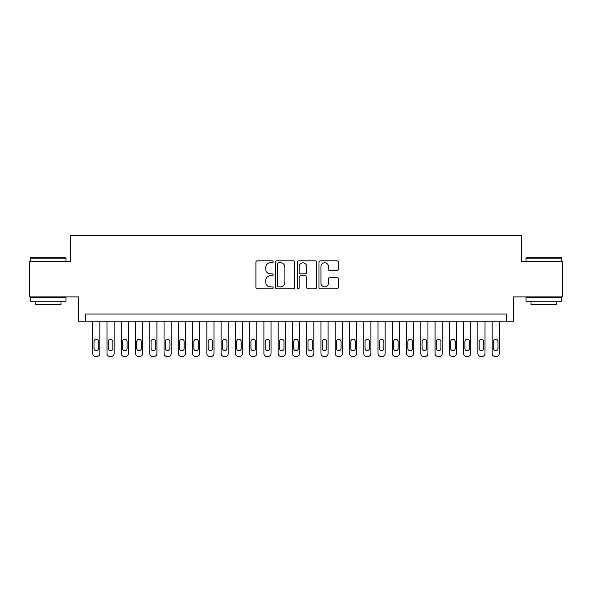 <?xml version="1.0" encoding="UTF-8"?>
<svg xmlns="http://www.w3.org/2000/svg" width="592" height="592" viewBox="0 0 592 592"><rect width="100%" height="100%" fill="white"/><g stroke="black" fill="none" stroke-linecap="round" stroke-linejoin="round"><path stroke-width="0.89" d="M273.178 261.797A0.977 0.977 0 0 0 272.194 260.813L257.32 260.813A1.399 1.399 0 0 0 255.922 262.212L255.922 287.416A1.399 1.399 0 0 0 257.32 288.822L272.194 288.822A0.977 0.977 0 0 0 273.178 287.838A0.977 0.977 0 0 0 272.194 286.861L270.27 286.861A4.477 4.477 0 0 1 265.793 282.377L265.793 280.275A4.477 4.477 0 0 1 270.27 275.798L272.194 275.798A0.977 0.977 0 0 0 273.178 274.814A0.977 0.977 0 0 0 272.194 273.837L270.27 273.837A4.477 4.477 0 0 1 265.793 269.353L265.793 267.258A4.477 4.477 0 0 1 270.27 262.774L272.194 262.774A0.977 0.977 0 0 0 273.178 261.797M336.922 270.685A1.399 1.399 0 0 0 338.321 269.286L338.321 262.212A1.399 1.399 0 0 0 336.922 260.813L320.398 260.813A1.399 1.399 0 0 0 318.999 262.212L318.999 287.416A1.399 1.399 0 0 0 320.398 288.822L336.922 288.822A1.399 1.399 0 0 0 338.321 287.416L338.321 278.876A1.399 1.399 0 0 0 336.922 277.478L329.848 277.478A1.399 1.399 0 0 0 328.449 278.876L328.449 283.109A3.744 3.744 0 0 1 324.705 286.861A3.744 3.744 0 0 1 320.96 283.109L320.96 266.518A3.744 3.744 0 0 1 324.705 262.774A3.744 3.744 0 0 1 328.449 266.518L328.449 269.286A1.399 1.399 0 0 0 329.848 270.685L336.922 270.685M506.412 321.175L513.545 321.175L513.545 296.925L562.4 296.925L562.4 261.264L521.389 261.264L521.389 235.586L70.611 235.586L70.611 261.264L29.6 261.264L29.6 296.925L78.455 296.925L78.455 321.175L506.412 321.175L506.412 314.049L85.588 314.049L85.588 321.175M294.772 262.212A1.399 1.399 0 0 0 293.373 260.813L276.849 260.813A1.399 1.399 0 0 0 275.45 262.212L275.45 287.416A1.399 1.399 0 0 0 276.849 288.822L293.373 288.822A1.399 1.399 0 0 0 294.772 287.416L294.772 262.212M298.627 260.813L315.151 260.813A1.399 1.399 0 0 1 316.55 262.212L316.55 287.416A1.399 1.399 0 0 1 315.151 288.822L308.077 288.822A1.399 1.399 0 0 1 306.678 287.416L306.678 277.197A1.399 1.399 0 0 0 305.28 275.798L300.588 275.798A1.399 1.399 0 0 0 299.182 277.197L299.182 287.838A0.977 0.977 0 0 1 298.205 288.822A0.977 0.977 0 0 1 297.228 287.838L297.228 262.212A1.399 1.399 0 0 1 298.627 260.813M278.395 262.774A0.977 0.977 0 0 0 277.411 263.758L277.411 285.877A0.977 0.977 0 0 0 278.395 286.861L280.423 286.861A4.477 4.477 0 0 0 284.9 282.377L284.9 267.258A4.477 4.477 0 0 0 280.423 262.774L278.395 262.774M306.678 266.592A3.744 3.744 0 0 0 302.934 262.848A3.744 3.744 0 0 0 299.182 266.592L299.182 272.438A1.399 1.399 0 0 0 300.588 273.837L305.28 273.837A1.399 1.399 0 0 0 306.678 272.438L306.678 266.592M99.856 321.175L99.856 353.557A2.856 2.856 0 0 1 96.999 356.414L95.578 356.414A2.856 2.856 0 0 1 92.722 353.557L92.722 321.175M98.568 348.422L98.568 341.577A2.279 2.279 0 0 0 96.289 339.297A2.279 2.279 0 0 0 94.01 341.577L94.01 348.422A2.279 2.279 0 0 0 96.289 350.708A2.279 2.279 0 0 0 98.568 348.422M30.74 257.698L65.549 257.698L65.978 258.127L30.31 258.127L30.74 257.698M48.144 301.21L30.31 301.21L30.31 297.643L65.978 297.643L65.978 301.21L48.144 301.21M60.983 301.21L60.983 304.488L35.305 304.488L35.305 301.21M526.451 257.698L561.26 257.698L561.69 258.127L526.022 258.127L526.451 257.698M543.856 301.21L526.022 301.21L526.022 297.643L561.69 297.643L561.69 301.21L543.856 301.21M556.695 301.21L556.695 304.488L531.017 304.488L531.017 301.21M114.123 321.175L114.123 353.557A2.856 2.856 0 0 1 111.266 356.414L109.838 356.414A2.856 2.856 0 0 1 106.989 353.557L106.989 321.175M112.835 348.422L112.835 341.577A2.279 2.279 0 0 0 110.556 339.297A2.279 2.279 0 0 0 108.269 341.577L108.269 348.422A2.279 2.279 0 0 0 110.556 350.708A2.279 2.279 0 0 0 112.835 348.422M128.383 321.175L128.383 353.557A2.856 2.856 0 0 1 125.534 356.414L124.105 356.414A2.856 2.856 0 0 1 121.256 353.557L121.256 321.175M127.102 348.422L127.102 341.577A2.279 2.279 0 0 0 124.816 339.297A2.279 2.279 0 0 0 122.537 341.577L122.537 348.422A2.279 2.279 0 0 0 124.816 350.708A2.279 2.279 0 0 0 127.102 348.422M142.65 321.175L142.65 353.557A2.856 2.856 0 0 1 139.801 356.414L138.373 356.414A2.856 2.856 0 0 1 135.516 353.557L135.516 321.175M141.37 348.422L141.37 341.577A2.279 2.279 0 0 0 139.083 339.297A2.279 2.279 0 0 0 136.804 341.577L136.804 348.422A2.279 2.279 0 0 0 139.083 350.708A2.279 2.279 0 0 0 141.37 348.422M156.917 321.175L156.917 353.557A2.856 2.856 0 0 1 154.061 356.414L152.64 356.414A2.856 2.856 0 0 1 149.783 353.557L149.783 321.175M155.629 348.422L155.629 341.577A2.279 2.279 0 0 0 153.35 339.297A2.279 2.279 0 0 0 151.064 341.577L151.064 348.422A2.279 2.279 0 0 0 153.35 350.708A2.279 2.279 0 0 0 155.629 348.422M171.184 321.175L171.184 353.557A2.856 2.856 0 0 1 168.328 356.414L166.9 356.414A2.856 2.856 0 0 1 164.051 353.557L164.051 321.175M169.897 348.422L169.897 341.577A2.279 2.279 0 0 0 167.617 339.297A2.279 2.279 0 0 0 165.331 341.577L165.331 348.422A2.279 2.279 0 0 0 167.617 350.708A2.279 2.279 0 0 0 169.897 348.422M185.444 321.175L185.444 353.557A2.856 2.856 0 0 1 182.595 356.414L181.167 356.414A2.856 2.856 0 0 1 178.31 353.557L178.31 321.175M184.164 348.422L184.164 341.577A2.279 2.279 0 0 0 181.877 339.297A2.279 2.279 0 0 0 179.598 341.577L179.598 348.422A2.279 2.279 0 0 0 181.877 350.708A2.279 2.279 0 0 0 184.164 348.422M199.711 321.175L199.711 353.557A2.856 2.856 0 0 1 196.855 356.414L195.434 356.414A2.856 2.856 0 0 1 192.578 353.557L192.578 321.175M198.424 348.422L198.424 341.577A2.279 2.279 0 0 0 196.144 339.297A2.279 2.279 0 0 0 193.865 341.577L193.865 348.422A2.279 2.279 0 0 0 196.144 350.708A2.279 2.279 0 0 0 198.424 348.422M213.978 321.175L213.978 353.557A2.856 2.856 0 0 1 211.122 356.414L209.694 356.414A2.856 2.856 0 0 1 206.845 353.557L206.845 321.175M212.691 348.422L212.691 341.577A2.279 2.279 0 0 0 210.412 339.297A2.279 2.279 0 0 0 208.125 341.577L208.125 348.422A2.279 2.279 0 0 0 210.412 350.708A2.279 2.279 0 0 0 212.691 348.422M228.238 321.175L228.238 353.557A2.856 2.856 0 0 1 225.389 356.414L223.961 356.414A2.856 2.856 0 0 1 221.112 353.557L221.112 321.175M226.958 348.422L226.958 341.577A2.279 2.279 0 0 0 224.671 339.297A2.279 2.279 0 0 0 222.392 341.577L222.392 348.422A2.279 2.279 0 0 0 224.671 350.708A2.279 2.279 0 0 0 226.958 348.422M242.505 321.175L242.505 353.557A2.856 2.856 0 0 1 239.656 356.414L238.228 356.414A2.856 2.856 0 0 1 235.372 353.557L235.372 321.175M241.225 348.422L241.225 341.577A2.279 2.279 0 0 0 238.939 339.297A2.279 2.279 0 0 0 236.659 341.577L236.659 348.422A2.279 2.279 0 0 0 238.939 350.708A2.279 2.279 0 0 0 241.225 348.422M256.773 321.175L256.773 353.557A2.856 2.856 0 0 1 253.916 356.414L252.488 356.414A2.856 2.856 0 0 1 249.639 353.557L249.639 321.175M255.485 348.422L255.485 341.577A2.279 2.279 0 0 0 253.206 339.297A2.279 2.279 0 0 0 250.919 341.577L250.919 348.422A2.279 2.279 0 0 0 253.206 350.708A2.279 2.279 0 0 0 255.485 348.422M271.04 321.175L271.04 353.557A2.856 2.856 0 0 1 268.183 356.414L266.755 356.414A2.856 2.856 0 0 1 263.906 353.557L263.906 321.175M269.752 348.422L269.752 341.577A2.279 2.279 0 0 0 267.473 339.297A2.279 2.279 0 0 0 265.186 341.577L265.186 348.422A2.279 2.279 0 0 0 267.473 350.708A2.279 2.279 0 0 0 269.752 348.422M285.3 321.175L285.3 353.557A2.856 2.856 0 0 1 282.451 356.414L281.022 356.414A2.856 2.856 0 0 1 278.166 353.557L278.166 321.175M284.019 348.422L284.019 341.577A2.279 2.279 0 0 0 281.733 339.297A2.279 2.279 0 0 0 279.454 341.577L279.454 348.422A2.279 2.279 0 0 0 281.733 350.708A2.279 2.279 0 0 0 284.019 348.422M299.567 321.175L299.567 353.557A2.856 2.856 0 0 1 296.71 356.414L295.29 356.414A2.856 2.856 0 0 1 292.433 353.557L292.433 321.175M298.279 348.422L298.279 341.577A2.279 2.279 0 0 0 296 339.297A2.279 2.279 0 0 0 293.721 341.577L293.721 348.422A2.279 2.279 0 0 0 296 350.708A2.279 2.279 0 0 0 298.279 348.422M313.834 321.175L313.834 353.557A2.856 2.856 0 0 1 310.978 356.414L309.549 356.414A2.856 2.856 0 0 1 306.7 353.557L306.7 321.175M312.546 348.422L312.546 341.577A2.279 2.279 0 0 0 310.267 339.297A2.279 2.279 0 0 0 307.981 341.577L307.981 348.422A2.279 2.279 0 0 0 310.267 350.708A2.279 2.279 0 0 0 312.546 348.422M328.094 321.175L328.094 353.557A2.856 2.856 0 0 1 325.245 356.414L323.817 356.414A2.856 2.856 0 0 1 320.96 353.557L320.96 321.175M326.814 348.422L326.814 341.577A2.279 2.279 0 0 0 324.527 339.297A2.279 2.279 0 0 0 322.248 341.577L322.248 348.422A2.279 2.279 0 0 0 324.527 350.708A2.279 2.279 0 0 0 326.814 348.422M342.361 321.175L342.361 353.557A2.856 2.856 0 0 1 339.512 356.414L338.084 356.414A2.856 2.856 0 0 1 335.227 353.557L335.227 321.175M341.081 348.422L341.081 341.577A2.279 2.279 0 0 0 338.794 339.297A2.279 2.279 0 0 0 336.515 341.577L336.515 348.422A2.279 2.279 0 0 0 338.794 350.708A2.279 2.279 0 0 0 341.081 348.422M356.628 321.175L356.628 353.557A2.856 2.856 0 0 1 353.772 356.414L352.344 356.414A2.856 2.856 0 0 1 349.495 353.557L349.495 321.175M355.341 348.422L355.341 341.577A2.279 2.279 0 0 0 353.061 339.297A2.279 2.279 0 0 0 350.775 341.577L350.775 348.422A2.279 2.279 0 0 0 353.061 350.708A2.279 2.279 0 0 0 355.341 348.422M370.888 321.175L370.888 353.557A2.856 2.856 0 0 1 368.039 356.414L366.611 356.414A2.856 2.856 0 0 1 363.762 353.557L363.762 321.175M369.608 348.422L369.608 341.577A2.279 2.279 0 0 0 367.329 339.297A2.279 2.279 0 0 0 365.042 341.577L365.042 348.422A2.279 2.279 0 0 0 367.329 350.708A2.279 2.279 0 0 0 369.608 348.422M385.155 321.175L385.155 353.557A2.856 2.856 0 0 1 382.306 356.414L380.878 356.414A2.856 2.856 0 0 1 378.022 353.557L378.022 321.175M383.875 348.422L383.875 341.577A2.279 2.279 0 0 0 381.588 339.297A2.279 2.279 0 0 0 379.309 341.577L379.309 348.422A2.279 2.279 0 0 0 381.588 350.708A2.279 2.279 0 0 0 383.875 348.422M399.422 321.175L399.422 353.557A2.856 2.856 0 0 1 396.566 356.414L395.145 356.414A2.856 2.856 0 0 1 392.289 353.557L392.289 321.175M398.135 348.422L398.135 341.577A2.279 2.279 0 0 0 395.856 339.297A2.279 2.279 0 0 0 393.576 341.577L393.576 348.422A2.279 2.279 0 0 0 395.856 350.708A2.279 2.279 0 0 0 398.135 348.422M413.69 321.175L413.69 353.557A2.856 2.856 0 0 1 410.833 356.414L409.405 356.414A2.856 2.856 0 0 1 406.556 353.557L406.556 321.175M412.402 348.422L412.402 341.577A2.279 2.279 0 0 0 410.123 339.297A2.279 2.279 0 0 0 407.836 341.577L407.836 348.422A2.279 2.279 0 0 0 410.123 350.708A2.279 2.279 0 0 0 412.402 348.422M427.949 321.175L427.949 353.557A2.856 2.856 0 0 1 425.1 356.414L423.672 356.414A2.856 2.856 0 0 1 420.816 353.557L420.816 321.175M426.669 348.422L426.669 341.577A2.279 2.279 0 0 0 424.383 339.297A2.279 2.279 0 0 0 422.103 341.577L422.103 348.422A2.279 2.279 0 0 0 424.383 350.708A2.279 2.279 0 0 0 426.669 348.422M442.217 321.175L442.217 353.557A2.856 2.856 0 0 1 439.36 356.414L437.939 356.414A2.856 2.856 0 0 1 435.083 353.557L435.083 321.175M440.936 348.422L440.936 341.577A2.279 2.279 0 0 0 438.65 339.297A2.279 2.279 0 0 0 436.371 341.577L436.371 348.422A2.279 2.279 0 0 0 438.65 350.708A2.279 2.279 0 0 0 440.936 348.422M456.484 321.175L456.484 353.557A2.856 2.856 0 0 1 453.627 356.414L452.199 356.414A2.856 2.856 0 0 1 449.35 353.557L449.35 321.175M455.196 348.422L455.196 341.577A2.279 2.279 0 0 0 452.917 339.297A2.279 2.279 0 0 0 450.63 341.577L450.63 348.422A2.279 2.279 0 0 0 452.917 350.708A2.279 2.279 0 0 0 455.196 348.422M470.744 321.175L470.744 353.557A2.856 2.856 0 0 1 467.895 356.414L466.466 356.414A2.856 2.856 0 0 1 463.617 353.557L463.617 321.175M469.463 348.422L469.463 341.577A2.279 2.279 0 0 0 467.184 339.297A2.279 2.279 0 0 0 464.898 341.577L464.898 348.422A2.279 2.279 0 0 0 467.184 350.708A2.279 2.279 0 0 0 469.463 348.422M485.011 321.175L485.011 353.557A2.856 2.856 0 0 1 482.162 356.414L480.734 356.414A2.856 2.856 0 0 1 477.877 353.557L477.877 321.175M483.731 348.422L483.731 341.577A2.279 2.279 0 0 0 481.444 339.297A2.279 2.279 0 0 0 479.165 341.577L479.165 348.422A2.279 2.279 0 0 0 481.444 350.708A2.279 2.279 0 0 0 483.731 348.422M499.278 321.175L499.278 353.557A2.856 2.856 0 0 1 496.422 356.414L495.001 356.414A2.856 2.856 0 0 1 492.144 353.557L492.144 321.175M497.99 348.422L497.99 341.577A2.279 2.279 0 0 0 495.711 339.297A2.279 2.279 0 0 0 493.432 341.577L493.432 348.422A2.279 2.279 0 0 0 495.711 350.708A2.279 2.279 0 0 0 497.99 348.422M30.31 261.264L30.31 258.127M38.443 297.643L38.443 296.925M57.846 297.643L57.846 296.925M65.978 261.264L65.978 258.127M526.022 261.264L526.022 258.127M534.154 297.643L534.154 296.925M553.557 297.643L553.557 296.925M561.69 261.264L561.69 258.127"/></g></svg>
